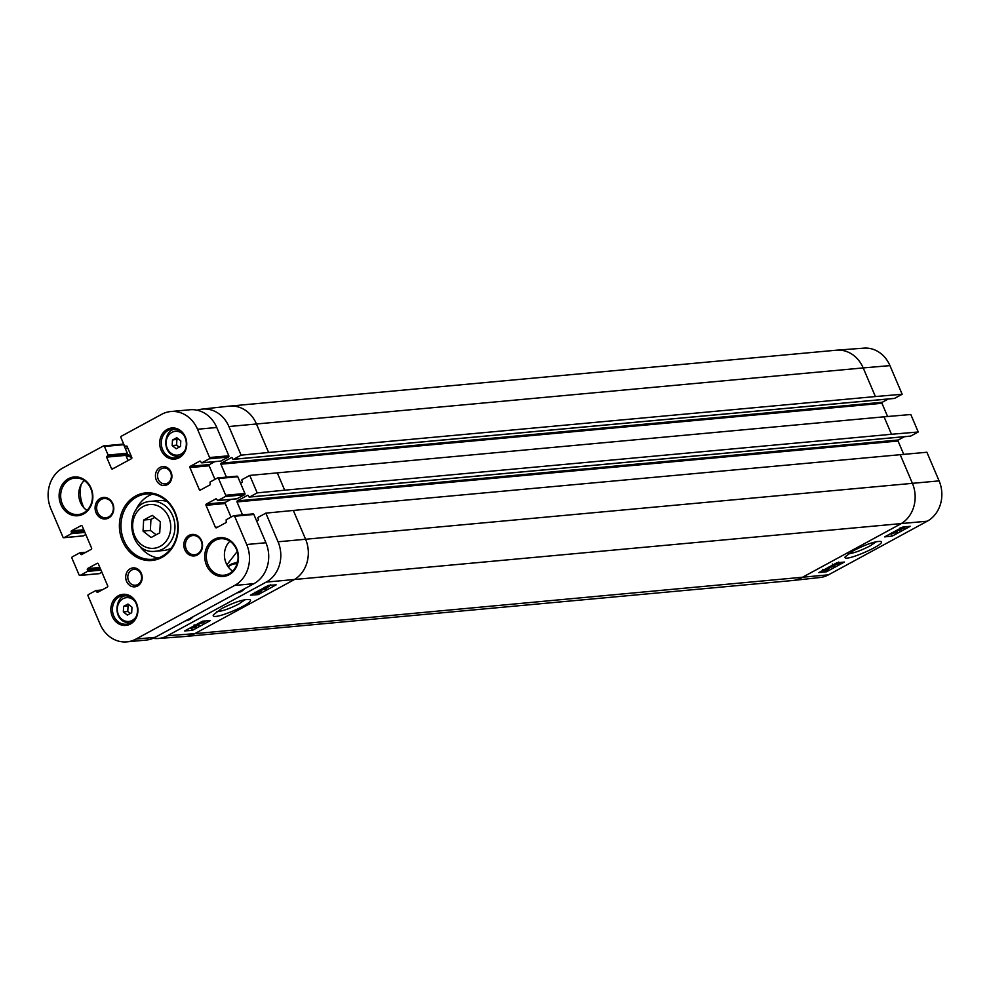 <?xml version="1.0" encoding="UTF-8"?>
<svg xmlns="http://www.w3.org/2000/svg" width="990" height="990" viewBox="0 0 990 990"><rect width="100%" height="100%" fill="white"/><g stroke="black" fill="none" stroke-linecap="round" stroke-linejoin="round"><path stroke-width="1.49" d="M186.169 620.47L187.457 620.408M237.761 561.157L236.4 562.914M180.502 446.428L176.183 448.767L172.173 445.574L172.47 440.043L176.789 437.691L180.799 440.884L180.502 446.428M172.173 445.574L176.591 445.166L179.252 447.109M178.336 438.929L172.47 440.043M176.888 439.634L176.591 445.166M159.737 532.818L151.099 537.508L143.055 531.123L143.649 520.047L152.287 515.357L160.331 521.742L159.737 532.818M171.381 548.027A25.072 21.693 84.7 0 1 170.985 548.25A25.072 21.693 84.7 0 1 163.61 550.502L155.529 551.244A25.072 21.693 -95.3 0 0 162.904 548.992A25.072 21.693 -95.3 0 0 174.079 519.911A25.072 21.693 -95.3 0 0 150.925 501.324C122.339 502.598 127.19 555.229 155.529 551.244M150.925 501.324L159.006 500.581A25.072 21.693 84.7 0 1 167.1 501.596M143.055 531.123L150.356 530.454L156.185 534.749M154.886 517.423L150.95 519.366L143.649 520.047M150.95 519.366L150.356 530.454M84.212 480.509A18.315 15.852 -95.3 0 0 86.972 510.419M69.473 479.704A18.315 15.852 84.7 0 1 74.869 478.059A18.315 15.852 84.7 0 1 92.342 494.839A18.315 15.852 84.7 0 1 78.235 514.54A18.315 15.852 84.7 0 1 61.306 500.952A18.315 15.852 84.7 0 1 69.473 479.704M98.852 573.643A0.965 0.829 -95.3 0 0 99.421 573.594L101.896 572.245M82.764 535.924A0.965 0.829 -95.3 0 0 83.333 535.862L85.808 534.526M128.044 460.536L125.829 455.363L127.326 453.259L123.688 444.696A0.965 0.829 -95.3 0 0 122.562 444.225L103.913 445.946M220.77 461.068L228.455 457.046A0.965 0.829 -95.3 0 0 228.826 455.771L216.761 427.482A30.851 26.705 -95.3 0 0 189.993 409.761L170.763 411.531A30.851 26.705 84.7 0 1 197.53 429.252L209.595 457.541A0.965 0.829 84.7 0 1 209.224 458.828L201.725 462.862L200.029 461.018L190.303 466.302A0.965 0.829 -95.3 0 0 189.919 467.577L199.312 489.592A0.965 0.829 -95.3 0 0 200.426 490.05L210.152 484.766L210.078 482.019L217.416 478.034A0.965 0.829 84.7 0 1 218.53 478.504L225.683 495.26A0.965 0.829 84.7 0 1 225.312 496.547L217.812 500.581L216.117 498.737L206.39 504.021A0.965 0.829 -95.3 0 0 206.019 505.308L215.399 527.311A0.965 0.829 -95.3 0 0 216.513 527.769L226.24 522.497L226.178 519.738L233.504 515.753A0.965 0.829 84.7 0 1 234.618 516.223L246.696 544.512A30.851 26.705 84.7 0 1 234.667 585.449L135.927 639.082A30.851 26.705 84.7 0 1 126.844 641.866A30.851 26.705 84.7 0 1 100.077 624.146L88.011 595.844A0.965 0.829 84.7 0 1 88.382 594.569L95.894 590.535L97.589 592.366L107.304 587.095A0.965 0.829 -95.3 0 0 107.687 585.808L98.295 563.805A0.965 0.829 -95.3 0 0 97.181 563.335L87.454 568.619L87.528 571.379L80.19 575.363A0.965 0.829 84.7 0 1 79.076 574.893L71.924 558.125A0.965 0.829 84.7 0 1 72.295 556.85L79.794 552.816L81.489 554.648L91.216 549.363A0.965 0.829 -95.3 0 0 91.6 548.089L82.207 526.086A0.965 0.829 -95.3 0 0 81.093 525.616L71.367 530.9L71.428 533.659L64.102 537.644A0.965 0.829 84.7 0 1 62.989 537.174L50.911 508.885A30.851 26.705 84.7 0 1 62.939 467.936L103.331 446.007A0.965 0.829 84.7 0 1 104.445 446.465L108.096 455.029L106.598 457.132L111.437 468.48A0.965 0.829 -95.3 0 0 112.563 468.951L131.41 458.704A0.965 0.829 -95.3 0 0 131.794 457.43L126.943 446.082L124.554 446.082L120.904 437.531A0.965 0.829 84.7 0 1 121.275 436.256L161.679 414.315A30.851 26.705 84.7 0 1 170.763 411.531M214.941 479.37L209.162 465.807A0.965 0.829 84.7 0 1 209.534 464.533L214.842 461.649M236.87 498.787L244.542 494.777A0.965 0.829 -95.3 0 0 244.914 493.49L237.773 476.722A0.965 0.829 -95.3 0 0 236.647 476.264L217.998 477.984M231.029 517.102L225.25 503.526A0.965 0.829 84.7 0 1 225.621 502.252L230.93 499.368M126.844 641.866L146.075 640.085A30.851 26.705 -95.3 0 0 155.17 637.312L253.91 583.679A30.851 26.705 -95.3 0 0 265.926 542.743L253.861 514.454A0.965 0.829 -95.3 0 0 252.735 513.983L234.085 515.703M68.446 478.714A19.478 16.855 -95.3 0 0 66.652 512.275A19.478 16.855 -95.3 0 0 92.825 498.057A19.478 16.855 -95.3 0 0 68.446 478.714M167.186 429.388A15.617 13.514 -95.3 0 0 165.738 456.303A15.617 13.514 -95.3 0 0 186.726 444.906A15.617 13.514 -95.3 0 0 167.186 429.388M100.262 498.428A10.803 9.343 -95.3 0 0 99.26 517.04A10.803 9.343 -95.3 0 0 113.776 509.157A10.803 9.343 -95.3 0 0 100.262 498.428M118.355 595.72A15.617 13.514 -95.3 0 0 116.919 622.636A15.617 13.514 -95.3 0 0 137.907 611.238A15.617 13.514 -95.3 0 0 118.355 595.72M130.259 568.743A9.516 8.229 -95.3 0 0 129.381 585.139A9.516 8.229 -95.3 0 0 142.164 578.197A9.516 8.229 -95.3 0 0 130.259 568.743M159.996 467.416A9.516 8.229 -95.3 0 0 159.118 483.813A9.516 8.229 -95.3 0 0 171.901 476.871A9.516 8.229 -95.3 0 0 159.996 467.416M214.112 539.402A19.478 16.855 -95.3 0 0 212.306 572.975A19.478 16.855 -95.3 0 0 238.479 558.756A19.478 16.855 -95.3 0 0 214.112 539.402M135.692 495.965A33.932 29.378 -95.3 0 0 132.561 554.45A33.932 29.378 -95.3 0 0 178.163 529.675A33.932 29.378 -95.3 0 0 135.692 495.965M189.003 535.404A10.803 9.343 -95.3 0 0 188.001 554.016A10.803 9.343 -95.3 0 0 202.517 546.134A10.803 9.343 -95.3 0 0 189.003 535.404M168.201 430.378A14.466 12.511 84.7 0 1 172.47 429.078A14.466 12.511 84.7 0 1 186.256 442.332A14.466 12.511 84.7 0 1 175.119 457.875A14.466 12.511 84.7 0 1 161.766 447.158A14.466 12.511 84.7 0 1 168.201 430.378M190.031 536.407A9.64 8.341 84.7 0 1 192.864 535.528A9.64 8.341 84.7 0 1 202.059 544.364A9.64 8.341 84.7 0 1 194.634 554.734A9.64 8.341 84.7 0 1 185.724 547.581A9.64 8.341 84.7 0 1 190.031 536.407M101.289 499.418A9.64 8.341 84.7 0 1 104.123 498.552A9.64 8.341 84.7 0 1 113.318 507.387A9.64 8.341 84.7 0 1 105.893 517.758A9.64 8.341 84.7 0 1 96.983 510.605A9.64 8.341 84.7 0 1 101.289 499.418M152.398 494.183A32.781 28.376 -95.3 0 0 148.636 495.854A32.781 28.376 -95.3 0 0 135.754 510.444M138.947 545.057A32.781 28.376 -95.3 0 0 158.289 558.001M136.719 496.955A32.781 28.376 84.7 0 1 146.371 493.998A32.781 28.376 84.7 0 1 177.631 524.044A32.781 28.376 84.7 0 1 152.386 559.288A32.781 28.376 84.7 0 1 122.104 534.984A32.781 28.376 84.7 0 1 136.719 496.955M119.382 596.71A14.466 12.511 84.7 0 1 123.639 595.411A14.466 12.511 84.7 0 1 137.437 608.664A14.466 12.511 84.7 0 1 126.299 624.207A14.466 12.511 84.7 0 1 112.934 613.491A14.466 12.511 84.7 0 1 119.382 596.71M229.878 541.208A18.315 15.852 -95.3 0 0 232.625 571.119M215.139 540.404A18.315 15.852 84.7 0 1 220.535 538.758A18.315 15.852 84.7 0 1 237.996 555.538A18.315 15.852 84.7 0 1 223.888 575.227A18.315 15.852 84.7 0 1 206.972 561.652A18.315 15.852 84.7 0 1 215.139 540.404M161.37 468.74A7.97 6.905 84.7 0 1 163.709 468.022A7.97 6.905 84.7 0 1 171.32 475.324A7.97 6.905 84.7 0 1 165.181 483.9A7.97 6.905 84.7 0 1 157.818 477.984A7.97 6.905 84.7 0 1 161.37 468.74M131.62 570.067A7.97 6.905 84.7 0 1 133.972 569.349A7.97 6.905 84.7 0 1 141.57 576.663A7.97 6.905 84.7 0 1 135.432 585.226A7.97 6.905 84.7 0 1 128.069 579.323A7.97 6.905 84.7 0 1 131.62 570.067M195.29 626.67L192.84 627.982L194.622 626.818M193.359 626.67L190.303 628.316L192.84 627.413L192.592 626.831M190.167 628.007L190.847 627.573M192.679 626.571L196.577 626.225L195.995 624.826M195.711 624.95L196.218 626.15L195.315 627.227L188.979 628.576M194.151 625.767L194.102 626.843M197.913 623.725L198.99 625.259L198.248 625.668L195.674 624.938M196.416 624.542L198.99 625.259M199.46 622.883L204.546 621.646L203.606 622.722L198.532 623.391M202.306 621.336L202.851 622.636M257.425 591.253L256.967 593.146L259.219 592.317L261.113 591.191L260.519 589.793M257.722 591.24L256.806 592.75M257.747 591.228L259.12 590.201M258.625 590.919L259.219 592.317L259.331 590.708M260.494 590.547L259.689 592.292L256.014 593.666L256.719 591.896L252.809 593.913M256.014 593.666L256.051 592.268M262.734 588.518L264.392 588.06L260.605 590.189L265.122 589.112L266.879 588.048L266.285 586.649M261.137 589.421L260.469 589.854M263.86 589.062L263.043 589.595M264.305 587.837L265.011 587.045M264.528 587.714L265.122 589.112L265.246 587.59M266.434 587.478L265.629 589.062L259.318 590.374M267.201 586.117L267.56 586.971L266.372 587.206L266.817 586.303L268.302 585.635L267.56 586.971M266.162 586.711L266.817 586.303M270.072 585.201L268.104 586.785L269.49 585.276M270.802 584.805L267.82 587.293L265.122 587.218M198.619 624.381L200.772 623.217M260.853 590.585L261.88 590.288M184.647 630.927L202.603 621.175L210.338 620.594L192.394 630.345L184.647 630.927M192.394 630.345L191.602 628.464M258.217 594.594L250.47 595.176L268.426 585.424L276.173 584.843L258.217 594.594L257.647 593.233M245.087 599.668L238.726 604.073C229.47 608.788 222.119 611.313 216.662 611.634M221.723 608.541L213.419 614.778C209.657 622.351 257.623 602.106 249.567 599.532C243.837 599.111 234.556 602.118 221.723 608.541M900.133 454.534L912.359 483.182A30.851 26.705 84.7 0 1 900.331 524.118L801.603 577.752A30.851 26.705 84.7 0 1 792.916 580.486L819.98 577.517A30.381 26.297 -95.3 0 0 828.531 574.819L927.271 521.186A30.381 26.297 -95.3 0 0 939.102 480.88L926.888 452.244L293.325 510.444L265.84 513.142L278.054 541.79A30.381 26.297 84.7 0 1 266.223 582.095L167.483 635.729A30.381 26.297 84.7 0 1 158.14 638.501A30.381 26.297 84.7 0 1 153.091 638.315M106.821 456.365L126.064 454.596A15.419 13.353 84.7 0 1 131.175 455.994M226.92 564.783L237.229 551.504M244.654 588.704A15.419 13.353 84.7 0 1 236.981 592.874M193.186 616.659A15.419 13.353 84.7 0 1 185.526 620.829M226.425 477.143L220.906 464.199A0.767 0.668 84.7 0 1 221.215 463.184L231.388 457.652A0.767 0.668 84.7 0 1 232.279 458.024L232.65 458.902A0.767 0.668 -95.3 0 0 233.553 459.273L241.115 455.165L268.599 452.467L875.408 396.557L902.162 394.255L894.601 398.364A0.767 0.668 84.7 0 1 894.131 398.413M197.208 410.231A30.381 26.297 84.7 0 1 202.146 409.118A30.381 26.297 84.7 0 1 228.9 426.529L241.115 455.165M125.445 448.829L127.623 447.653M83.865 507.746L83.024 505.754A30.381 26.297 84.7 0 1 81.069 484.692M265.84 513.142L258.279 517.25A0.767 0.668 -95.3 0 0 257.982 518.277L258.353 519.156A0.767 0.668 84.7 0 1 258.056 520.171L256.633 520.95M242.525 514.862L237.006 501.93A0.767 0.668 84.7 0 1 237.303 500.903L247.475 495.371A0.767 0.668 84.7 0 1 248.366 495.755L248.738 496.621A0.767 0.668 -95.3 0 0 249.641 496.992L257.202 492.884L284.687 490.186L891.495 434.276L918.25 431.986L910.689 436.083A0.767 0.668 84.7 0 1 910.231 436.132M918.25 431.986L910.8 414.513L884.045 416.815L249.752 475.423L257.202 492.884M249.752 475.423L242.191 479.531A0.767 0.668 -95.3 0 0 241.894 480.558L242.265 481.425A0.767 0.668 84.7 0 1 241.968 482.452L240.545 483.231M888.29 398.995L882.263 402.274A0.767 0.668 -95.3 0 0 881.954 403.289L887.597 416.505M840.857 562.431L837.33 564.35L837.837 562.555M836.476 563.038L836.958 564.164M837.033 564.337L837.193 562.827M834.991 563.842L833.704 564.535M838.79 562.048L838.047 563.718L840.3 562.493M831.055 566.701L834.174 565.451L831.192 566.701L831.662 565.872L830.833 566.107M833.394 565.649L834.174 565.451M830.734 566.156L831.662 565.872M829.113 567.035L827.937 567.678M831.897 565.525L835.56 564.993L834.954 563.595M832.541 565.166L832.565 565.81M834.83 564.238L834.1 566.132L831.216 567.084M829.954 566.577L830.375 567.567M827.232 568.718L828.407 568.446L827.937 569.3L826.452 569.98L827.232 568.718M828.407 568.446L827.937 569.3L827.64 568.594M826.687 568.904L824.707 570.45L826.687 568.904M825.573 569.386L825.908 570.178M824.992 569.696L825.276 570.351M824.521 569.993L825.177 569.596M826.91 568.235L829.744 568.136L829.137 566.75M828.865 567.431L828.345 569.25L825.598 570.698L823.371 570.76L822.764 569.361M823.989 570.846L826.996 568.409M900.096 528.586L902.175 528.041L900.677 528.215M902.645 527.472L902.001 527.633M901.964 528.425L904.6 527.781L902.1 528.722L902.633 528.004M905.145 527.064L904.365 527.249M906.085 526.556L901.148 529.229L901.37 528.586L898.97 529.093M902.15 527.361L903.016 527.076M903.449 527.46L904.823 526.878M901.148 529.229L901.37 528.586M897.497 529.885L900.021 530.479L896.754 530.293M899.502 529.266L900.021 530.479M892.869 532.41L896.371 532.422L890.938 533.82L891.891 532.769M896.235 530.578L897.287 531.927M829.496 567.567L830.214 567.171M835.3 564.411L836.699 563.644M889.701 534.13L893.636 532.719M896.866 530.974L897.707 530.516M899.601 529.489L900.628 528.932M892.287 536.048L884.652 536.877L902.595 527.125L910.243 526.296L892.287 536.048L891.384 533.944M826.464 571.799L818.817 572.628L836.773 562.877L844.408 562.048L826.464 571.799L825.932 570.562M876.447 541.654L870.148 545.874C861.015 550.564 853.739 553.2 848.319 553.806M853.479 550.65L845.212 556.751C841.797 563.57 888.129 543.56 880.729 541.419C875.296 541.159 866.213 544.24 853.479 550.65M904.377 436.714L898.351 439.993A0.767 0.668 -95.3 0 0 898.054 441.02L903.684 454.237M902.162 394.255L889.948 365.619A30.381 26.297 -95.3 0 0 863.985 348.134L836.822 350.163A30.851 26.705 84.7 0 1 863.193 367.921L228.9 426.529M129.504 605.249L128.056 605.954L127.76 611.498L130.433 613.429M128.056 605.954L123.639 606.363L127.958 604.024L131.979 607.216L131.682 612.748L127.364 615.099L123.342 611.907L123.639 606.363M123.342 611.907L127.76 611.498M126.213 456.229A13.687 11.843 84.7 0 1 131.856 457.652M131.324 456.328A14.466 12.511 -95.3 0 0 125.928 455.462A14.466 12.511 -95.3 0 0 125.879 455.474L129.207 455.165M187.89 619.53A14.466 12.511 -95.3 0 0 190.637 618.478A14.466 12.511 -95.3 0 0 193.087 616.721M228.306 566.961A13.687 11.843 84.7 0 1 237.08 563.867M239.357 591.587A14.466 12.511 -95.3 0 0 242.105 590.523A14.466 12.511 -95.3 0 0 244.555 588.765M237.328 563.05A14.466 12.511 -95.3 0 0 235.187 563.025A14.466 12.511 -95.3 0 0 228.022 566.552L235.187 563.025L237.39 562.827M184.994 450.314A11.954 10.345 84.7 0 1 181.108 454.064A11.954 10.345 84.7 0 1 167.83 449.522A11.954 10.345 84.7 0 1 169.81 433.905A11.954 10.345 84.7 0 1 183.558 434.721M177.185 429.685A13.501 11.682 -95.3 0 0 176.022 429.722C164.748 426.665 159.316 455.746 178.497 456.6A13.501 11.682 -95.3 0 0 179.648 456.427M160.182 546.344A21.978 19.02 84.7 0 1 132.672 524.502A21.978 19.02 84.7 0 1 162.212 508.452A21.978 19.02 84.7 0 1 160.182 546.344M98.344 591.958L96.909 592.094M101.153 590.424L96.389 590.869M99.866 567.48L87.454 568.619M100.176 568.198L87.231 569.386M100.695 569.423L87.751 570.611M100.992 570.141L87.528 571.379M99.421 573.594L80.19 575.363M85.833 552.296L79.98 552.841M85.066 552.705L80.301 553.15M82.257 554.239L80.821 554.375M83.779 529.761L71.367 530.9M84.076 530.479L71.144 531.667M84.608 531.704L71.664 532.892M84.905 532.422L71.428 533.659M83.333 535.862L64.102 537.644M123.688 444.696L104.445 446.465M127.326 453.259L108.096 455.029M127.104 454.026L107.873 455.796M125.829 455.363L106.598 457.132M113.825 468.258L111.437 468.48M127.005 446.205L125.223 446.366M216.761 427.482L197.53 429.252M228.826 455.771L209.595 457.541M228.455 457.046L209.224 458.828M221.129 461.031L201.886 462.8M209.534 464.533L190.303 466.302M209.162 465.807L189.919 467.577M201.688 489.369L199.312 489.592M237.773 476.722L218.53 478.504M244.914 493.49L225.683 495.26M244.542 494.777L225.312 496.547M237.216 498.75L217.973 500.532M225.621 502.252L206.39 504.021M225.25 503.526L206.019 505.308M217.788 527.088L215.399 527.311M253.861 514.454L234.618 516.223M265.926 542.743L246.696 544.512M253.91 583.679L234.667 585.449M155.17 637.312L135.927 639.082M101.921 590.015L96.067 590.56M269.305 585.362L269.614 586.105M293.325 510.444L305.539 539.092A30.851 26.705 84.7 0 1 293.523 580.029L194.783 633.662L167.483 635.729M927.271 521.186L266.223 582.095M220.906 464.199L881.954 403.289M233.553 459.273L894.601 398.364M249.641 496.992L910.689 436.083M277.237 472.725L284.687 490.186M939.102 480.88L278.054 541.79M202.146 409.118L229.21 406.147A30.851 26.705 84.7 0 1 229.618 406.11A30.851 26.705 84.7 0 1 256.385 423.831L268.599 452.467M828.531 574.819L194.783 633.662A30.851 26.705 84.7 0 1 185.699 636.434A30.851 26.705 84.7 0 1 185.303 636.471L158.14 638.501M884.045 416.815L891.495 434.276M792.916 580.486A30.851 26.705 84.7 0 1 792.507 580.524L185.699 636.434M229.618 406.11L836.426 350.2A30.851 26.705 84.7 0 1 836.822 350.163M889.948 365.619L863.193 367.921L875.408 396.557M221.215 463.184L882.263 402.274M898.351 439.993L237.303 500.903M237.006 501.93L898.054 441.02M128.353 596.005A13.501 11.682 -95.3 0 0 127.19 596.054L128.205 595.955M127.19 596.054C115.917 592.998 110.496 622.079 129.665 622.933A13.501 11.682 -95.3 0 0 130.828 622.76M136.162 616.634A11.954 10.345 84.7 0 1 132.276 620.384A11.954 10.345 84.7 0 1 118.998 615.854A11.954 10.345 84.7 0 1 120.978 600.225A11.954 10.345 84.7 0 1 134.727 601.041M187.654 619.666L189.659 619.48M239.11 591.711L241.127 591.525M178.497 456.6L179.512 456.514M176.022 429.722L177.024 429.623M99.149 573.68L79.905 575.45M85.907 552.247L79.794 552.816M83.049 535.949L63.818 537.731M122.847 444.139L103.616 445.908M127.017 446.243L125.062 446.416M220.956 461.08L201.725 462.862M236.932 476.178L217.701 477.947M237.043 498.812L217.812 500.581M253.019 513.897L233.788 515.666M101.995 589.978L95.894 590.535M194.733 626.237L194.139 624.839M255.593 593.567L254.999 592.168M836.971 564.263L836.364 562.865M832.924 565.414L832.318 564.015M900.739 529.18L900.133 527.781M233.318 459.348L894.366 398.438M249.418 497.067L910.466 436.157M129.665 622.933L130.68 622.834"/></g></svg>
